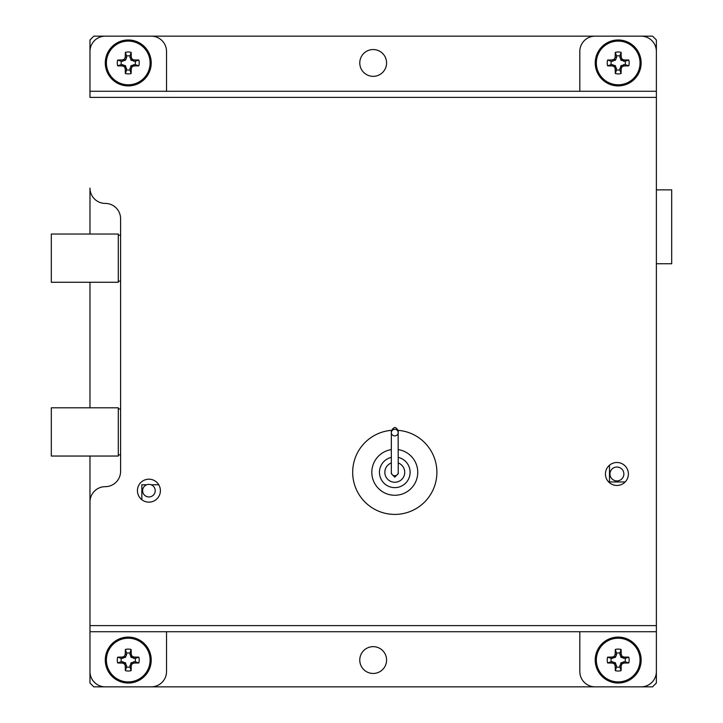 <?xml version="1.0" encoding="UTF-8"?>
<svg xmlns="http://www.w3.org/2000/svg" width="723" height="723" viewBox="0 0 723 723"><rect width="100%" height="100%" fill="white"/><g stroke="black" fill="none" stroke-linecap="round" stroke-linejoin="round"><path stroke-width="1.08" d="M656.376 97.388L89.977 97.388L89.977 39.982L93.8 36.15L652.544 36.15L656.376 39.982L656.376 683.018L652.544 686.85L93.8 686.85L89.977 683.018L89.977 501.979A15.31 15.31 0 0 1 105.287 486.66A15.31 15.31 0 0 0 120.596 471.351L120.596 218.726A15.31 15.31 0 0 0 105.287 203.416A15.31 15.31 0 0 1 89.977 188.107L89.977 234.035M89.977 282.268L89.977 407.817M89.977 456.041L89.977 625.612L656.376 625.612M120.596 408.965L118.301 408.965L118.301 454.894L120.596 454.894M120.596 235.192L118.301 235.192L118.301 281.12L120.596 281.12M118.301 235.192L118.301 234.035L51.315 234.035L51.315 282.268L118.301 282.268L118.301 281.12M118.301 408.965L118.301 407.817L51.315 407.817L51.315 456.041L118.301 456.041L118.301 454.894M146.778 484.753L141.835 484.753L141.835 499.72M158.753 484.753L151.053 484.753A6.29 6.29 0 0 0 142.711 489.588A6.29 6.29 0 0 0 148.911 496.963A6.29 6.29 0 0 0 151.053 484.753M609.489 465.223L609.489 481.961L625.169 481.961M656.376 263.75L671.685 263.75L671.685 189.86L656.376 189.86M398.228 449.607A22.964 22.964 0 0 1 417.686 474.035A22.964 22.964 0 0 1 394.785 495.273A22.964 22.964 0 0 1 371.884 474.035A22.964 22.964 0 0 1 391.342 449.607M616.918 467.031A6.95 6.95 0 0 0 609.968 473.972A6.95 6.95 0 0 0 616.918 480.922A6.95 6.95 0 0 0 623.868 473.972A6.95 6.95 0 0 0 616.918 467.031M391.342 462.973A9.95 9.95 0 0 0 394.785 482.259A9.95 9.95 0 0 0 398.228 462.973M391.342 457.388A15.31 15.31 0 0 0 394.785 487.618A15.31 15.31 0 0 0 398.228 457.388M391.414 473.014A3.443 3.443 0 0 0 398.156 473.014M394.785 435.906A3.443 3.29 180 0 0 398.228 432.616A3.443 3.29 180 0 0 394.785 429.326A3.443 3.29 180 0 0 391.342 432.616A3.443 3.29 180 0 0 394.785 435.906M373.176 76.34A13.394 13.394 0 0 0 384.781 56.249A13.394 13.394 0 0 0 361.572 56.249A13.394 13.394 0 0 0 373.176 76.34M373.176 673.456A13.394 13.394 0 0 0 384.781 653.357A13.394 13.394 0 0 0 361.572 653.357A13.394 13.394 0 0 0 373.176 673.456M579.819 631.73L579.819 671.54A15.31 15.31 0 0 0 595.128 686.85L641.066 686.85A15.31 15.31 0 0 0 656.376 671.54L656.376 631.73L89.977 631.73L89.977 671.54A15.31 15.31 0 0 0 105.287 686.85L151.215 686.85A15.31 15.31 0 0 0 166.525 671.54L166.525 631.73M579.819 91.27L579.819 51.46A15.31 15.31 0 0 1 595.128 36.15L641.066 36.15A15.31 15.31 0 0 1 656.376 51.46L656.376 91.27L89.977 91.27L89.977 51.46A15.31 15.31 0 0 1 105.287 36.15L151.215 36.15A15.31 15.31 0 0 1 166.525 51.46L166.525 91.27M616.918 485.458A11.487 11.487 0 0 0 626.859 468.233A11.487 11.487 0 0 0 606.968 468.233A11.487 11.487 0 0 0 616.918 485.458M148.911 502.151A11.487 11.487 0 0 0 158.861 484.925A11.487 11.487 0 0 0 138.97 484.925A11.487 11.487 0 0 0 148.911 502.151M391.423 430.339A42.106 42.106 0 0 0 352.716 473.99A42.106 42.106 0 0 0 394.785 514.415A42.106 42.106 0 0 0 436.855 473.99A42.106 42.106 0 0 0 398.147 430.339M125.242 57.216A32.345 2.82 -90 0 1 125.359 52.363A10.972 10.972 0 0 1 131.143 52.363A32.345 2.82 90 0 1 131.252 57.216A32.273 2.811 67.5 0 1 132.065 59.123A32.273 2.811 22.5 0 1 133.981 59.937A32.345 2.82 0 0 1 138.834 60.045A10.972 10.972 0 0 1 138.834 65.838A32.345 2.82 180 0 1 133.981 65.947A32.273 2.811 157.5 0 1 132.065 66.76A32.273 2.811 112.5 0 1 131.252 68.676A32.345 2.82 90 0 1 131.143 73.52A10.972 10.972 0 0 1 125.359 73.52A32.345 2.82 -90 0 1 125.242 68.676A32.273 2.811 -112.5 0 1 124.437 66.76A32.273 2.811 -157.5 0 1 122.521 65.947A32.345 2.82 180 0 1 117.668 65.838A10.972 10.972 0 0 1 117.668 60.045A32.345 2.82 -0 0 1 122.521 59.937A32.273 2.811 -22.5 0 1 124.437 59.123A32.273 2.811 -67.5 0 1 125.242 57.216L126.615 57.488L125.495 60.19L121.319 61.301A7.122 7.122 0 0 0 121.319 64.582L125.495 65.703L126.615 69.878A7.122 7.122 0 0 0 129.887 69.878L131.008 65.703L135.183 64.582L138.834 65.838M128.251 41.094A21.844 21.844 0 0 1 147.176 73.863A21.844 21.844 0 0 1 109.327 73.863A21.844 21.844 0 0 1 128.251 41.094M128.251 39.982A22.964 22.964 0 0 1 148.143 74.424A22.964 22.964 0 0 1 108.36 74.424A22.964 22.964 0 0 1 128.251 39.982A22.964 22.964 0 0 1 148.143 74.424A22.964 22.964 0 0 1 108.36 74.424A22.964 22.964 0 0 1 128.251 39.982M135.183 64.582A7.122 7.122 0 0 0 135.183 61.301L131.008 60.19L129.887 56.014L131.143 52.363M129.887 56.014A7.122 7.122 0 0 0 126.615 56.014L125.359 52.363M129.887 57.488L131.252 57.216M131.008 60.19L132.065 59.123M133.71 61.301L133.981 59.937M135.183 61.301L138.834 60.045M126.615 56.014L126.615 57.488M121.319 61.301L117.668 60.045M121.319 64.582L117.668 65.838M122.793 61.301L122.521 59.937M125.495 60.19L124.437 59.123M126.615 69.878L125.359 73.52M129.887 69.878L131.143 73.52M126.615 68.405L125.242 68.676M125.495 65.703L124.437 66.76M122.793 64.582L122.521 65.947M133.71 64.582L133.981 65.947M131.008 65.703L132.065 66.76M129.887 68.405L131.252 68.676M615.183 57.216A32.345 2.82 -90 0 1 615.291 52.363A10.972 10.972 0 0 1 621.084 52.363A32.345 2.82 90 0 1 621.193 57.216A32.273 2.811 67.5 0 1 622.006 59.123A32.273 2.811 22.5 0 1 623.922 59.937A32.345 2.82 0 0 1 628.766 60.045A10.972 10.972 0 0 1 628.766 65.838A32.345 2.82 180 0 1 623.922 65.947A32.273 2.811 157.5 0 1 622.006 66.76A32.273 2.811 112.5 0 1 621.193 68.676A32.345 2.82 90 0 1 621.084 73.52A10.972 10.972 0 0 1 615.291 73.52A32.345 2.82 -90 0 1 615.183 68.676A32.273 2.811 -112.5 0 1 614.369 66.76A32.273 2.811 -157.5 0 1 612.462 65.947A32.345 2.82 180 0 1 607.609 65.838A10.972 10.972 0 0 1 607.609 60.045A32.345 2.82 -0 0 1 612.462 59.937A32.273 2.811 -22.5 0 1 614.369 59.123A32.273 2.811 -67.5 0 1 615.183 57.216L616.547 57.488L615.436 60.19L611.26 61.301A7.122 7.122 0 0 0 611.26 64.582L615.436 65.703L616.547 69.878A7.122 7.122 0 0 0 619.828 69.878L620.949 65.703L625.124 64.582L628.766 65.838M618.192 41.094A21.844 21.844 0 0 1 637.108 73.863A21.844 21.844 0 0 1 599.268 73.863A21.844 21.844 0 0 1 618.192 41.094M618.192 39.982A22.964 22.964 0 0 1 638.075 74.424A22.964 22.964 0 0 1 598.301 74.424A22.964 22.964 0 0 1 618.192 39.982A22.964 22.964 0 0 1 638.075 74.424A22.964 22.964 0 0 1 598.301 74.424A22.964 22.964 0 0 1 618.192 39.982M625.124 64.582A7.122 7.122 0 0 0 625.124 61.301L620.949 60.19L619.828 56.014L621.084 52.363M619.828 56.014A7.122 7.122 0 0 0 616.547 56.014L615.291 52.363M619.828 57.488L621.193 57.216M620.949 60.19L622.006 59.123M623.651 61.301L623.922 59.937M625.124 61.301L628.766 60.045M616.547 56.014L616.547 57.488M611.26 61.301L607.609 60.045M611.26 64.582L607.609 65.838M612.733 61.301L612.462 59.937M615.436 60.19L614.369 59.123M616.547 69.878L615.291 73.52M619.828 69.878L621.084 73.52M616.547 68.405L615.183 68.676M615.436 65.703L614.369 66.76M612.733 64.582L612.462 65.947M623.651 64.582L623.922 65.947M620.949 65.703L622.006 66.76M619.828 68.405L621.193 68.676M125.242 654.324A32.345 2.82 -90 0 1 125.359 649.48A10.972 10.972 0 0 1 131.143 649.48A32.345 2.82 90 0 1 131.252 654.324A32.273 2.811 67.5 0 1 132.065 656.24A32.273 2.811 22.5 0 1 133.981 657.053A32.345 2.82 0 0 1 138.834 657.162A10.972 10.972 0 0 1 138.834 662.955A32.345 2.82 180 0 1 133.981 663.063A32.273 2.811 157.5 0 1 132.065 663.877A32.273 2.811 112.5 0 1 131.252 665.784A32.345 2.82 90 0 1 131.143 670.637A10.972 10.972 0 0 1 125.359 670.637A32.345 2.82 -90 0 1 125.242 665.784A32.273 2.811 -112.5 0 1 124.437 663.877A32.273 2.811 -157.5 0 1 122.521 663.063A32.345 2.82 180 0 1 117.668 662.955A10.972 10.972 0 0 1 117.668 657.162A32.345 2.82 -0 0 1 122.521 657.053A32.273 2.811 -22.5 0 1 124.437 656.24A32.273 2.811 -67.5 0 1 125.242 654.324L126.615 654.595L125.495 657.297L121.319 658.418A7.122 7.122 0 0 0 121.319 661.699L125.495 662.81L126.615 666.986A7.122 7.122 0 0 0 129.887 666.986L131.008 662.81L135.183 661.699L138.834 662.955M128.251 638.21A21.844 21.844 0 0 1 147.176 670.98A21.844 21.844 0 0 1 109.327 670.98A21.844 21.844 0 0 1 128.251 638.21M128.251 637.09A22.964 22.964 0 0 1 148.143 671.54A22.964 22.964 0 0 1 108.36 671.54A22.964 22.964 0 0 1 128.251 637.09A22.964 22.964 0 0 1 148.143 671.54A22.964 22.964 0 0 1 108.36 671.54A22.964 22.964 0 0 1 128.251 637.09M135.183 661.699A7.122 7.122 0 0 0 135.183 658.418L131.008 657.297L129.887 653.122L131.143 649.48M129.887 653.122A7.122 7.122 0 0 0 126.615 653.122L125.359 649.48M129.887 654.595L131.252 654.324M131.008 657.297L132.065 656.24M133.71 658.418L133.981 657.053M135.183 658.418L138.834 657.162M126.615 653.122L126.615 654.595M121.319 658.418L117.668 657.162M121.319 661.699L117.668 662.955M122.793 658.418L122.521 657.053M125.495 657.297L124.437 656.24M126.615 666.986L125.359 670.637M129.887 666.986L131.143 670.637M126.615 665.512L125.242 665.784M125.495 662.81L124.437 663.877M122.793 661.699L122.521 663.063M133.71 661.699L133.981 663.063M131.008 662.81L132.065 663.877M129.887 665.512L131.252 665.784M615.183 654.324A32.345 2.82 -90 0 1 615.291 649.48A10.972 10.972 0 0 1 621.084 649.48A32.345 2.82 90 0 1 621.193 654.324A32.273 2.811 67.5 0 1 622.006 656.24A32.273 2.811 22.5 0 1 623.922 657.053A32.345 2.82 0 0 1 628.766 657.162A10.972 10.972 0 0 1 628.766 662.955A32.345 2.82 180 0 1 623.922 663.063A32.273 2.811 157.5 0 1 622.006 663.877A32.273 2.811 112.5 0 1 621.193 665.784A32.345 2.82 90 0 1 621.084 670.637A10.972 10.972 0 0 1 615.291 670.637A32.345 2.82 -90 0 1 615.183 665.784A32.273 2.811 -112.5 0 1 614.369 663.877A32.273 2.811 -157.5 0 1 612.462 663.063A32.345 2.82 180 0 1 607.609 662.955A10.972 10.972 0 0 1 607.609 657.162A32.345 2.82 -0 0 1 612.462 657.053A32.273 2.811 -22.5 0 1 614.369 656.24A32.273 2.811 -67.5 0 1 615.183 654.324L616.547 654.595L615.436 657.297L611.26 658.418A7.122 7.122 0 0 0 611.26 661.699L615.436 662.81L616.547 666.986A7.122 7.122 0 0 0 619.828 666.986L620.949 662.81L625.124 661.699L628.766 662.955M618.192 638.21A21.844 21.844 0 0 1 637.108 670.98A21.844 21.844 0 0 1 599.268 670.98A21.844 21.844 0 0 1 618.192 638.21M618.192 637.09A22.964 22.964 0 0 1 638.075 671.54A22.964 22.964 0 0 1 598.301 671.54A22.964 22.964 0 0 1 618.192 637.09A22.964 22.964 0 0 1 638.075 671.54A22.964 22.964 0 0 1 598.301 671.54A22.964 22.964 0 0 1 618.192 637.09M625.124 661.699A7.122 7.122 0 0 0 625.124 658.418L620.949 657.297L619.828 653.122L621.084 649.48M619.828 653.122A7.122 7.122 0 0 0 616.547 653.122L615.291 649.48M619.828 654.595L621.193 654.324M620.949 657.297L622.006 656.24M623.651 658.418L623.922 657.053M625.124 658.418L628.766 657.162M616.547 653.122L616.547 654.595M611.26 658.418L607.609 657.162M611.26 661.699L607.609 662.955M612.733 658.418L612.462 657.053M615.436 657.297L614.369 656.24M616.547 666.986L615.291 670.637M619.828 666.986L621.084 670.637M616.547 665.512L615.183 665.784M615.436 662.81L614.369 663.877M612.733 661.699L612.462 663.063M623.651 661.699L623.922 663.063M620.949 662.81L622.006 663.877M619.828 665.512L621.193 665.784M398.228 432.616L398.228 431.071C396.132 426.398 393.836 426.398 391.342 431.071L391.342 473.719L394.785 477.162L398.228 473.719L398.138 431.857M391.342 432.616L391.432 431.857"/></g></svg>

